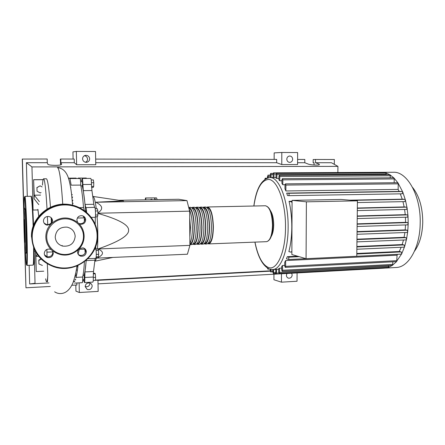 <?xml version="1.0" encoding="UTF-8"?>
<svg xmlns="http://www.w3.org/2000/svg" width="445" height="445" viewBox="0 0 445 445"><rect width="100%" height="100%" fill="white"/><g stroke="black" fill="none" stroke-linecap="round" stroke-linejoin="round"><path stroke-width="0.67" d="M267.445 176.593L267.445 177.972M82.192 185.871C83.532 190.849 84.65 199.171 85.54 210.83M86.152 260.331C85.646 268.09 84.906 273.069 83.933 275.277M83.015 275.322L84.15 275.266L84.305 279.438M80.623 181.66L82.258 181.649L82.536 183.796L82.353 185.865L80.895 185.882M92.888 196.39L93.072 196.451C94.24 197.196 95.313 201.296 96.287 208.761M97.088 216.76C97.933 228.33 98.061 239.048 97.466 248.916M96.587 256.876C96.148 259.263 95.653 260.698 95.097 261.171L94.818 261.321M97.839 212.955C103.518 209.211 102.845 205.64 95.825 202.236L122.887 200.89M150.727 199.749L151.589 199.227L152.463 199.716M150.143 199.761L151.589 199.227M157.174 199.638L156.495 197.869L154.715 197.897L154.738 199.677M155.383 199.672L154.715 197.897L145.76 198.047L145.788 199.833M145.432 199.838L145.404 197.975L145.76 198.047M156.495 197.869L145.404 197.975M119.032 200.289L178.723 199.271L186.972 200.612L189.631 211.153L97.844 213.244M186.972 200.612L95.825 202.236M189.631 211.153L189.904 245.379L187.417 254.217L96.893 258.122C103.93 254.84 104.314 251.787 98.045 248.955C118.809 241.763 128.994 235.505 128.611 230.187C128.844 224.886 118.593 219.285 97.844 213.389M189.904 245.379L98.045 248.955M91.208 179.936L93.355 179.919L93.75 182.711L93.7 186.455L93.255 187.378L91.581 187.395M91.537 186.477L93.7 186.455M91.442 182.734L93.75 182.711M95.43 210.986L97.8 210.936L97.31 208.738L95.191 208.783M95.408 216.804L97.461 216.754L97.878 214.963L97.8 210.936M95.519 215.018L97.878 214.963M96.309 254.418L98.668 254.317L98.462 250.351L97.933 248.894L95.936 248.972M96.12 250.44L98.462 250.351M96.203 256.893L98.351 256.798L98.668 254.317M93.25 280.483L95.408 280.367L95.586 277.357L95.28 273.775L94.796 273.23L93.311 273.302M93.305 277.48L95.586 277.357M93.283 273.875L95.28 273.775M84.645 210.847L85.946 210.819L86.202 212.065M75.845 276.54L75.928 277.691M75.661 279.41L75.617 279.032M77.753 267.634L77.441 265.704M81.685 181.655L82.192 178.478L90.73 178.417C91.164 178.845 91.414 180.848 91.486 184.425L82.887 184.508L83.315 190.649L91.937 190.538L91.486 184.425M94.512 207.37L93.823 204.283L85.062 204.444L85.774 207.576L94.69 207.364C95.325 207.036 95.825 214.601 95.341 217.299L91.275 217.399M93.823 204.283L91.937 190.538M85.062 204.444L83.315 190.649M95.781 258.361L95.809 258.361C96.409 256.837 96.454 253.739 95.948 249.061L95.669 246.597M95.191 224.302L95.341 217.299M93.511 271.506L84.978 271.923L84.795 277.48L93.289 277.04L93.511 271.506L95.163 258.389M84.978 271.923L86.202 260.586L94.902 260.203M86.224 260.269L86.202 260.586M84.795 277.48C84.867 280.506 84.75 282.202 84.444 282.569L83.799 279.466M86.603 212.404C86.452 209.384 86.202 207.759 85.857 207.542M82.887 184.508C82.814 180.915 82.581 178.907 82.192 178.478M78.387 178.506L78.175 178.089L77.981 178.506M92.855 282.113L92.883 282.113C93.228 281.746 93.361 280.055 93.289 277.04M86.525 178.451L86.291 178.033L78.175 178.089M206.686 207.298L207.559 206.981C210.958 208.093 212.899 214.729 213.383 226.889C213.172 237.152 211.642 242.825 208.8 243.905L207.765 243.649M189.826 235.483L190.254 227.529L189.692 219.257M206.764 243.982L206.947 243.977C209.767 242.898 211.286 237.218 211.492 226.95C211.008 214.779 209.083 208.138 205.707 207.02L203.949 207.059M202.981 207.387L203.86 207.059C207.203 208.177 209.117 214.824 209.595 227.006C209.395 237.291 207.893 242.97 205.095 244.044L204.066 243.782M203.059 244.127L203.243 244.116C206.013 243.042 207.504 237.357 207.698 227.067C207.22 214.874 205.317 208.215 202.002 207.097L200.233 207.136M199.265 207.476L200.144 207.136C203.432 208.26 205.317 214.918 205.796 227.122C205.607 237.424 204.133 243.109 201.385 244.188L200.35 243.91M199.343 244.266L199.521 244.261C202.247 243.181 203.704 237.491 203.893 227.184C203.415 214.968 201.541 208.299 198.281 207.175L196.506 207.214M195.533 207.57L196.417 207.214C199.649 208.338 201.507 215.013 201.986 227.239C201.802 237.558 200.356 243.254 197.658 244.333L196.618 244.038M195.611 244.411L195.789 244.405C198.464 243.326 199.894 237.624 200.072 227.3C199.594 215.063 197.752 208.382 194.548 207.259L192.763 207.292M191.789 207.665L192.679 207.298C195.856 208.421 197.68 215.107 198.159 227.356C197.981 237.691 196.568 243.398 193.914 244.477L192.88 244.166M191.867 244.555L192.04 244.55C194.671 243.471 196.067 237.764 196.239 227.417C195.761 215.158 193.948 208.46 190.805 207.337L189.014 207.37M188.686 207.409L188.925 207.376C192.045 208.505 193.842 215.202 194.315 227.473C194.154 237.83 192.768 243.543 190.165 244.622L189.898 244.622M189.887 243.343C191.528 240.294 192.362 235.027 192.39 227.534C192.201 219.04 191.105 212.882 189.103 209.055M189.681 217.599L190.46 227.59L189.837 237.129M189.965 243.854L190.126 243.849C192.624 242.814 193.948 237.335 194.103 227.412C193.647 215.653 191.929 209.233 188.941 208.149L188.875 208.154M193.714 243.71L193.875 243.704C196.423 242.67 197.775 237.202 197.942 227.295C197.485 215.558 195.733 209.15 192.691 208.071L192.246 208.082M197.452 243.565L197.619 243.56C200.206 242.525 201.591 237.063 201.769 227.178C201.307 215.463 199.527 209.067 196.429 207.993L196.017 207.999M201.173 243.426L201.346 243.421C203.982 242.386 205.39 236.929 205.573 227.061C205.117 215.369 203.309 208.983 200.155 207.91L199.777 207.921M204.884 243.282L205.056 243.276C207.743 242.241 209.178 236.796 209.373 226.944C208.911 215.274 207.075 208.9 203.871 207.832L203.521 207.837M208.583 243.142L208.755 243.137C211.486 242.102 212.949 236.662 213.155 226.828C212.688 215.18 210.83 208.822 207.57 207.754L207.253 207.759M412.571 187.434C419.312 195.945 422.705 207.637 422.75 222.511C422.344 234.548 419.585 244.116 414.479 251.214M381.76 172.321L393.258 172.265C407.114 171.253 421.059 195.845 420.191 223.423C419.941 247.348 408.849 266.766 396.801 267.456L395.455 267.528M381.855 172.321L385.898 172.91L389.876 174.724L393.914 177.944L398.008 182.951L402.753 192.034L405.401 200.005L407.092 207.982L408.004 215.931L408.204 223.813L407.62 224.859L357.124 226.499L407.62 224.859M270.532 210.802C272.546 213.923 273.603 218.573 273.703 224.747C273.631 229.87 272.829 233.736 271.289 236.356M291.864 251.959L291.236 251.781L290.852 252.159L288.877 251.597C290.763 244.4 291.736 236.228 291.803 227.089C291.809 217.933 290.897 209.345 289.061 201.324L292.07 201.268M349.614 200.172L402.23 199.171L404.85 199.354L405.401 200.005L404.855 201.607L357.402 202.575L404.855 201.607M400.283 193.848L402.23 199.171M286.68 193.097L289.022 193.28L289.039 195.655L287.492 195.522L286.68 193.097L399.176 191.411L402.269 191.572L402.753 192.034L402.263 193.814L289.055 195.655M398.136 189.409L285.879 190.966L285.896 185.064L285.429 183.868L397.624 182.706L398.231 183.835L398.136 189.409L399.176 191.411M285.879 190.966L284.967 188.836L284.978 185.02L285.429 183.868M284.995 184.72L282.809 184.747L281.913 183.373L281.924 179.83L282.369 178.684L393.63 177.816L394.22 178.929L394.159 182.739M281.919 180.759L279.794 180.781L278.92 179.941L278.926 176.487L279.365 175.347L389.692 174.668L390.265 175.764L390.232 177.844M278.92 178.462L276.846 178.478L275.983 178.072L275.989 174.601L276.423 173.467L385.809 172.899L386.36 174.69M275.983 177.555L269.865 177.572M306.394 201.824L357.424 200.834L341.093 199.449L292.076 200.361L291.853 254.546L306.065 258.684L306.394 201.824L292.076 200.361M357.424 200.834L356.773 256.259L306.065 258.684M289.061 201.324L292.065 202.052M291.43 202.069L292.065 202.136M357.341 208.015L404.166 206.931L406.502 207.142L407.092 207.982L406.513 209.406L357.307 210.607L406.513 209.406M357.246 215.975L405.245 214.668L407.392 214.902L408.004 215.931L407.409 217.166L357.213 218.595L407.409 217.166M357.151 223.852L405.573 222.339L407.587 222.6L408.204 223.813L407.726 231.589L407.158 232.451L357.035 234.281L407.158 232.451M357.062 231.606L405.195 229.909L407.119 230.193L407.726 231.589L406.546 239.221L406.018 239.899L356.946 241.88L406.018 239.899M356.973 239.182L404.082 237.335L405.968 237.652L406.546 239.221L404.594 246.647L404.121 247.147L356.857 249.233M356.89 246.508L402.169 244.566L404.066 244.917L404.594 246.647L401.707 253.8L396.423 261.621M403.487 240L402.169 244.566M404.889 232.535L404.082 237.335M405.523 224.925L405.195 229.909M405.434 217.221L405.573 222.339M404.605 209.45L405.245 214.668M276.64 269.325L276.284 274.07L275.783 272.785L275.789 269.386L278.698 269.214M279.571 268.207L279.56 272.39L279.204 273.363L278.692 272.067L278.698 268.691L279.571 268.207L281.674 268.101M282.569 265.487L282.558 270.271L282.191 271.261L281.668 269.954L281.679 266.483L282.569 265.487L284.722 265.376M285.646 260.564L285.629 266.36L285.251 267.367L284.722 266.049L284.733 262.305L285.646 260.564L397.057 255.18L396.718 261.465L392.329 265.365M397.635 254.306L397.057 255.18M299.185 256.682L288.788 257.166L288.783 259.507L286.458 258.784L287.281 256.709L297.627 256.225M356.807 253.478L399.254 251.508L401.251 251.915L401.707 253.8L401.312 254.128L356.773 256.253M401.179 247.281L399.254 251.508M402.953 201.646L404.166 206.931M276.846 178.478L276.851 174.612L276.423 173.467M279.794 180.781L279.805 176.509L279.365 175.347M282.809 184.747L282.82 179.863L282.369 178.684M273.948 177.572L273.959 173.984L273.536 172.849L273.113 173.973L273.108 177.549M273.536 172.849L381.982 172.321L382.478 172.916M270.154 269.308L270.632 271.923L270.972 269.481M267.434 268.085L267.896 269.147L268.207 268.535M272.941 269.531L272.935 272.29L273.43 273.558L273.775 269.486M384.919 267.606L384.469 268.146L276.284 274.07M388.874 265.548L388.346 267.417M392.896 261.805L392.523 265.303L388.446 267.401L384.469 268.146M270.287 177.566L270.293 174.523L270.705 173.417L271.116 174.535L271.116 177.561M267.528 177.944L267.935 175.163L268.335 177.733M264.825 179.341L265.214 178.206L265.582 178.84M288.788 257.166L287.281 256.709M289.039 195.655L402.263 193.814M38.743 216.237L37.942 209.951L32.819 210.029M45.613 278.815L46.197 281.218L46.719 281.813C47.17 281.568 47.537 279.327 47.821 275.088L47.454 281.774M46.864 249.439L47.064 257.405M47.309 263.802L47.821 275.088M47.726 224.686L47.398 216.47M47.031 209.067C45.913 189.709 44.778 179.613 43.627 178.784L43.588 178.784C43.109 178.884 42.731 180.993 42.442 185.12M37.658 209.929L37.925 209.328L38.776 216.192M43.599 178.784L46.341 178.762C47.721 179.263 49.1 188.752 50.474 207.237M51.131 217.688L51.392 222.622M42.381 265.454L38.921 263.991L38.832 260.486L40.873 259.251M38.832 260.486L38.921 263.991M38.726 260.208L40.801 258.951M41.062 192.518L40.284 192.974L37.035 191.233L36.946 187.662L40.1 185.843L42.108 186.928M36.946 187.662L37.035 191.233M36.846 187.612L40.1 185.843M70.56 187.111L70.883 187.289M85.19 252.932L84.839 249.117L79.31 249.334L79.382 248.594M84.839 249.117L84.845 248.822M84.383 221.566L84.283 217.243M77.352 218.044L84.2 217.872M78.109 254.173L79.31 249.334M82.297 282.686L82.325 282.681C82.648 282.23 82.753 280.35 82.642 277.035L75.95 277.38C76.757 274.832 77.436 270.86 77.992 265.465M82.642 277.035C83.421 273.948 84.016 268.836 84.422 261.71M74.766 279.877L75.567 279.838M76.512 275.305L75.233 275.366M83.532 207.587C82.759 197.825 81.824 190.321 80.729 185.081C80.684 181.226 80.456 179.029 80.044 178.495L69.937 178.567L71.172 185.176L80.729 185.081M72.463 203.387L73.097 203.376M69.003 178.606L68.652 178.818M84.255 210.563L83.638 207.587L79.338 207.676M76.345 178.517L76.134 178.1L68.441 178.156M72.585 196.968L72.001 198.22M39.366 201.607L34.243 195.205L33.603 179.697L34.109 198.826L34.243 195.205L40.578 195.11M71.623 194.671L72.368 194.66M72.858 200.206L72.296 201.385M34.343 199.054L38.798 204.628M47.164 252.137L53.077 251.903M37.23 254.451L35.85 256.387L35.5 251.942L36.245 271.545L35.85 256.387L38.593 256.276M33.837 179.769L43.098 179.702M33.603 179.697L43.12 179.63M43.766 271.189L36.245 271.545M24.275 219.546C24.642 219.847 25.304 242.736 24.937 242.314L24.903 242.258C24.525 241.39 23.891 219.179 24.253 219.524L24.275 219.546M24.764 208.85L24.859 208.755C25.649 209.044 26.973 257.633 26.066 252.91M25.17 252.115L25.042 251.236C24.397 245.946 23.518 216.598 23.83 210.791L24.002 209.612C24.731 209.929 26.01 256.615 25.17 252.115M24.308 209.311L24.336 207.72L24.458 209.161M25.393 209.678L25.61 217.416L25.382 209.673M26.65 251.764L26.411 247.476L26.65 251.764M52.493 250.796C61.321 256.832 69.904 256.498 78.248 249.79L77.564 252.198C77.725 254.206 78.776 255.525 80.717 256.164C84.022 256.52 85.902 255.085 86.341 251.842C86.174 249.79 85.084 248.455 83.076 247.848L79.455 248.538C82.592 244.878 84.15 240.678 84.116 235.945C83.955 231.211 82.225 227.111 78.932 223.635L80.528 224.23C83.627 224.336 85.351 222.878 85.696 219.858C85.473 217.572 84.216 216.181 81.925 215.686C78.887 215.647 77.202 217.115 76.879 220.086L77.664 222.456C69.003 216.264 60.387 216.493 51.826 223.151L52.521 220.709C52.299 218.428 51.03 217.021 48.722 216.493C45.54 216.398 43.782 217.883 43.438 220.942C43.649 223.162 44.873 224.558 47.098 225.131L50.585 224.408C47.359 228.113 45.774 232.379 45.824 237.202C46.019 242.019 47.81 246.163 51.203 249.623L50.079 249.15C46.653 248.761 44.717 250.218 44.261 253.533C44.417 255.497 45.451 256.821 47.354 257.505C50.841 257.983 52.822 256.537 53.305 253.166L52.493 250.796L51.203 249.623M79.455 248.538L78.248 249.79M83.465 236.095C83.727 245.545 75.455 254.151 65.654 254.495C55.859 254.985 46.903 246.947 46.731 237.302C46.413 227.668 54.991 218.973 64.842 218.818C74.693 218.512 83.349 226.639 83.465 236.095M52.46 250.746L52.844 252.382C52.365 255.719 50.396 257.154 46.948 256.676L44.494 254.801M51.025 217.561L52.065 220.231C51.698 223.323 49.907 224.781 46.692 224.608L44.127 223.156M83.148 216.036L84.928 219.396C84.589 222.389 82.881 223.835 79.811 223.729L78.359 223.218M75.188 236.367C74.743 231.461 72.068 228.391 67.156 227.145C60.025 226.805 56.048 230.098 55.219 237.024C55.625 241.657 58.089 244.678 62.623 246.085C70.054 246.808 74.243 243.565 75.188 236.367M84.672 248.594L85.574 251.086C85.134 254.29 83.276 255.719 80 255.358L78.276 254.44M77.664 222.456L78.932 223.635M50.585 224.408L51.826 223.151M85.179 286.541C87.943 287.125 89.556 286.04 90.018 283.281L90.007 283.098M92.165 286.107C91.676 288.961 90.007 290.068 87.159 289.428L85.179 286.497C85.651 283.676 87.298 282.558 90.112 283.142C91.392 283.726 92.076 284.717 92.165 286.107M291.664 273.224L292.181 274.977C291.87 277.252 290.657 278.32 288.549 278.181C287.203 277.78 286.491 276.818 286.402 275.299L286.936 273.486M85.518 162.275C86.831 161.641 87.509 160.595 87.548 159.138C87.348 157.23 86.291 156.089 84.383 155.722M89.662 158.837C89.506 160.901 88.394 162.069 86.313 162.336C84.094 162.186 82.842 161.012 82.564 158.821C82.709 156.796 83.793 155.628 85.824 155.322C88.093 155.433 89.373 156.607 89.662 158.837M292.654 159.21C292.476 161.112 291.514 162.169 289.773 162.392C287.971 162.225 286.975 161.162 286.797 159.199C286.969 157.308 287.915 156.245 289.645 156.011C291.469 156.162 292.471 157.224 292.654 159.21M297.076 272.946L304.196 272.54M314.064 165.012L314.075 162.759L313.163 162.787L313.18 159.555L315.499 159.466L315.477 162.725L319.004 164.077L319.432 164.706C318.431 165.44 310.248 164.984 308.224 164.083L304.797 162.725L304.814 159.449L297.599 159.438M333.361 270.944L314.743 271.978M314.075 162.787L313.163 162.787M60.592 162.77L60.32 159.126L60.793 159.026L60.876 162.703L61.638 164.227L61.432 164.6C59.897 165.779 47.971 165.462 47.871 164.238L47.281 162.698L47.187 159.004L22.25 159.065L23.774 214.368M73.091 159.049L72.941 151.901L76.34 151.417L76.623 164.733L74.287 162.703L74.209 159.054L60.793 159.026M274.153 159.393L274.165 152.891L281.813 152.474L281.78 164.567L276.656 162.72L276.662 159.399L95.664 159.088M281.474 273.786L281.451 282.163L273.925 279.744L273.936 274.215M95.414 280.283L97.956 280.15L98.173 291.403L79.332 292.499L75.945 291.125L75.817 285.061M315.499 159.466L334.356 159.499L334.312 164.344M297.588 162.72L304.797 162.725M315.477 162.725L331.43 162.725L337.933 166.374L337.872 172.538M60.637 164.895L60.403 162.77M76.868 282.976L76.913 285.006L71.84 285.278M74.71 281.568L73.436 281.635M60.876 162.703L74.287 162.703M50.285 286.463L25.949 287.793L24.892 249.573M23.83 210.813L22.4 158.965M48.961 282.937L29.665 283.966L29.159 265.292M27.29 196.323L26.383 162.698L47.281 162.698M24.62 245.045L25.949 287.793M281.813 152.474L297.633 152.557L297.577 164.55L281.78 164.567M76.34 151.417L95.519 151.517L95.77 164.717L76.623 164.733M276.412 274.076L98.028 283.849M281.451 282.163L297.038 281.246L297.076 272.93M270.16 270.833L95.425 280.094M83.933 280.7L82.653 280.773M74.738 281.19L73.575 281.251M29.665 283.966L35.033 283.293L34.187 251.275M82.648 280.962L83.955 280.895M270.193 271.172L97.961 280.333M95.731 162.703L276.656 162.72M79.127 282.853L79.332 292.499M33.097 210.023L31.957 166.914L337.933 166.374M26.383 162.698L31.957 166.914M81.819 180.047L80.473 180.058M94.646 249.117L95.948 249.061M94.857 223.518L95.158 223.512M207.648 206.981L265.381 205.768C269.626 206.83 272.001 213.266 272.501 225.081C272.156 235.06 270.198 240.589 266.627 241.668L266.399 241.68M253.828 206.013C256.231 188.558 261.554 179.079 269.804 177.572L270.037 177.572C279.143 176.932 288.443 200.756 288.132 227.206C288.182 250.396 280.995 269.108 273.002 269.525L272.407 269.57M253.895 206.007C256.381 189.253 261.182 180.409 268.285 179.469C276.968 178.929 285.796 201.796 285.506 227.111C285.612 252.504 276.745 271.317 268.179 267.384C262.238 264.547 257.833 256.125 254.974 242.119M406.502 207.142L357.335 208.288M407.392 214.902L357.24 216.276M407.587 222.6L357.151 224.185M407.119 230.193L357.057 231.967M405.968 237.652L356.968 239.577M386.366 173.978L276.851 174.612M398.231 183.835L285.896 185.064M390.265 175.764L279.805 176.509M394.22 178.929L282.82 179.863M276.061 173.973L273.959 173.984M272.941 270.872L270.966 270.977M275.783 272.496L273.77 272.607M278.843 272.985L276.634 273.102M396.962 260.659L285.629 266.36M388.858 266.488L279.56 272.39M392.857 264.419L282.558 270.271M273.113 174.523L271.116 174.535M270.293 176.264L268.341 176.276M306.049 258.679L288.916 259.502M401.251 251.915L356.801 253.989M404.066 244.917L356.884 246.947M402.269 191.572L289.022 193.28M404.85 199.354L351.951 200.372M292.07 201.518L291.052 201.535M62.756 204.227C61.149 180.559 59.396 168.355 57.5 167.62C62.89 168.154 66.6 171.859 68.63 178.74C69.904 183.023 70.905 188.385 71.639 194.821L72.602 205.178M34.054 247.27L34.065 248.56M34.065 248.633C34.115 259.658 33.898 264.992 33.414 264.63M33.603 245.946L33.62 247.492C33.703 258.634 33.525 264.502 33.091 265.114L33.041 265.114M26.583 264.892L26.989 265.387C27.44 265.409 27.457 251.347 26.973 233.909C26.455 214.462 25.465 196.456 24.953 196.379L31.067 196.29C31.767 198.081 32.457 208.071 33.136 226.266M34.037 248.56L33.67 263.345L33.091 265.114L26.961 265.398M24.163 209.456C24.102 200.984 24.225 196.768 24.531 196.807C25.02 196.896 25.988 214.685 26.5 233.881C26.889 249.128 26.967 259.09 26.722 263.779C26.427 266.783 25.999 262.973 25.432 252.348M31.417 196.718L31.517 196.701C32.19 198.353 32.869 207.837 33.536 225.159M31.723 237.624C30.705 218.69 49.634 202.052 68.625 204.656C84.617 206.157 97.472 220.136 97.499 235.461C98.634 256.659 74.604 274.22 53.756 266.716C40.245 261.565 32.897 251.864 31.723 237.624M97.099 235.516C96.927 218.94 81.847 204.539 64.414 204.945C46.981 205.101 31.628 220.503 32.224 237.652C32.563 254.801 48.583 268.936 65.849 267.957C83.12 267.228 97.533 252.087 97.099 235.516M79.661 207.837C76.05 205.985 72.19 204.834 68.096 204.377C49.256 201.791 30.488 218.289 31.495 237.063M318.998 164.856L319.004 164.077M77.447 270.048L76.245 270.104M76.429 275.655L75.661 275.694M85.574 251.18L85.084 251.197M123.577 200.995L93.072 196.451M112.88 257.433L95.097 261.171M84.316 279.438L82.687 279.521M76.779 274.053L75.505 274.114M84.444 282.569L92.883 282.113M87.926 258.701L95.809 258.361M265.465 205.768C270.065 207.025 272.562 213.455 272.952 225.042C272.679 234.932 270.571 240.478 266.627 241.668L208.8 243.905M193.875 243.704L193.308 243.727M197.619 243.56L197.079 243.582M201.346 243.421L200.84 243.437M205.056 243.276L204.583 243.293M208.755 243.137L208.31 243.154M190.165 244.622L192.04 244.55M193.914 244.477L195.789 244.405M197.658 244.333L199.521 244.261M201.385 244.188L203.243 244.116M205.095 244.044L206.947 243.977M254.902 242.124C257.694 256.442 262.4 265.37 269.014 268.919M269.503 269.108L273.002 269.525L276.49 269.342M270.632 271.923L272.935 271.8M267.896 269.147L269.364 269.075M275.85 273.43L273.43 273.558M396.456 261.621L285.251 267.367M388.374 267.417L279.204 273.363M392.362 265.365L282.191 271.261M273.174 173.4L270.705 173.417M270.293 175.146L267.935 175.163M266.855 178.195L265.214 178.206M288.861 259.513L401.312 254.128M356.857 249.244L404.121 247.147M385.398 268.079L396.801 267.456M34.043 251.28L35.283 251.23M35.383 251.225L35.806 251.208M47.509 281.768L46.719 281.813M74.51 283.103L82.325 282.681M72.446 203.209L73.08 203.198M54.629 291.798C56.593 293.16 58.835 293.739 61.349 293.528C66.266 293.044 70.193 289.345 73.13 282.442C75.327 275.538 76.568 270.043 76.84 265.954M34.026 247.197L34.031 248.494M31.028 196.267C31.795 194.66 32.936 207.237 33.52 225.209M53.756 266.716C74.604 274.226 98.612 256.654 97.477 235.483C97.461 220.158 84.622 206.163 68.625 204.656L59.168 204.605M80 255.358L80.717 256.164M62.144 245.468L62.623 246.085M79.811 223.729L80.528 224.23M46.692 224.608L47.098 225.131M46.948 256.676L47.354 257.505M87.159 289.428L85.184 286.597M288.549 278.181L287.87 277.925M85.824 155.322L84.917 155.494"/></g></svg>
